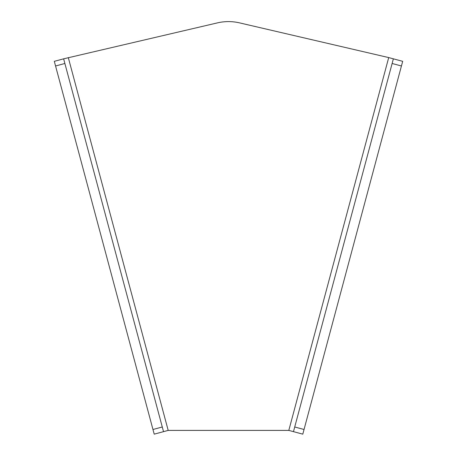 <?xml version="1.0" encoding="UTF-8"?>
<svg xmlns="http://www.w3.org/2000/svg" width="457" height="457" viewBox="0 0 457 457"><rect width="100%" height="100%" fill="white"/><g stroke="black" fill="none" stroke-linecap="round" stroke-linejoin="round"><path stroke-width="0.69" d="M302.791 434.15L293.468 431.654L302.791 434.15L402.686 61.329L388.707 57.582L239.434 22.85A48.248 48.248 0 0 0 217.566 22.85L63.632 58.827L163.532 431.654L154.209 434.15L168.193 430.403L288.807 430.403L293.468 431.654L393.368 58.827M63.632 58.827L54.314 61.329L154.209 434.15M152.964 429.489L162.281 426.992M55.56 65.985L64.883 63.489M388.707 57.582L288.807 430.403M168.193 430.403L68.293 57.582M304.036 429.489L294.719 426.992M401.44 65.985L392.117 63.489"/></g></svg>
